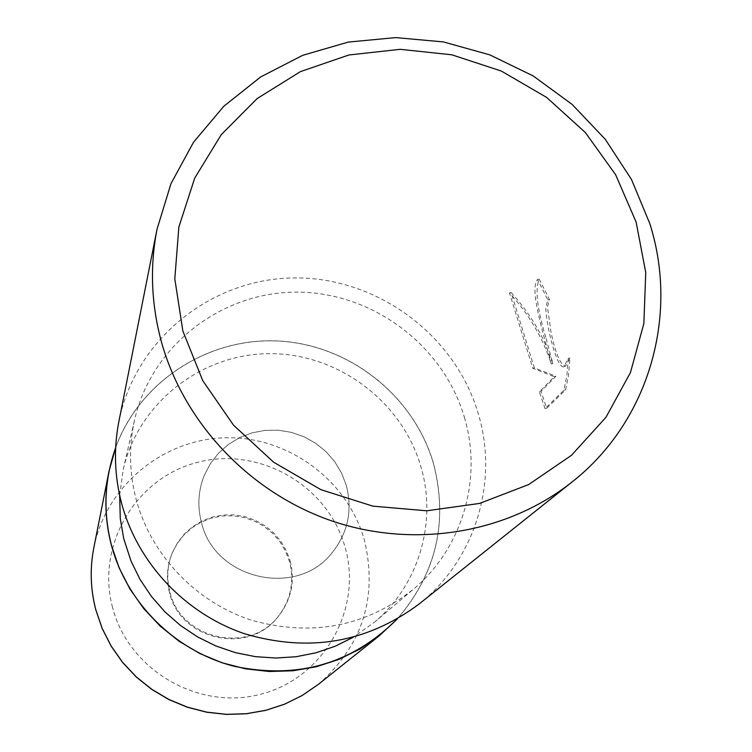 <?xml version="1.0" encoding="UTF-8"?>
<svg xmlns="http://www.w3.org/2000/svg" width="752" height="752" viewBox="0 0 752 752"><rect width="100%" height="100%" fill="white"/><g stroke="black" fill="none" stroke-linecap="round" stroke-linejoin="round"><path stroke-width="0.56" stroke-dasharray="3.76 2.82" d="M346.381 485.642C352.688 510.476 347.913 532.867 332.055 552.814C296.937 598.404 214.395 579.472 201.47 522.49C197.24 506.256 198.208 490.473 204.375 475.123L210.494 463.458L218.606 453.108L228.458 444.385L239.738 437.561L252.07 432.842L265.089 430.37L278.381 430.219L291.522 432.391L304.109 436.799L315.755 443.323L326.105 451.755L334.837 461.831L341.662 473.252L346.381 485.642C352.688 510.476 347.913 532.867 332.055 552.814C296.937 598.404 214.395 579.472 201.47 522.49C197.24 506.256 198.208 490.473 204.375 475.123L210.494 463.458L218.606 453.108L228.458 444.385L239.738 437.561L252.07 432.842L265.089 430.37L278.381 430.219L291.522 432.391L304.109 436.799L315.755 443.323L326.105 451.755L334.837 461.831L341.662 473.252L346.381 485.642M290.159 560.832C295.292 581.503 291.25 600.152 278.014 616.781C248.705 654.757 180.471 639.247 169.886 591.927C166.418 578.448 167.254 565.316 172.405 552.523L177.491 542.794L184.249 534.136L192.437 526.832L201.809 521.108L212.055 517.132L222.865 515.026L233.891 514.847L244.795 516.615L255.229 520.252L264.883 525.648L273.446 532.642L280.656 541.017L286.286 550.511L290.159 560.832M433.434 463.495C448.436 521.568 436.357 573.4 397.206 618.99C436.357 573.4 448.436 521.568 433.434 463.495C413.891 395.834 349.558 344.942 279.067 341.088C208.624 337.065 139.816 381.095 115.667 447.675C139.806 381.095 208.624 337.065 279.067 341.088C349.558 344.942 413.891 395.834 433.434 463.495M464.379 417.275C482.765 478.263 462.706 548.086 413.431 589.192C365.81 626.689 311.92 637.047 251.751 620.278C196.056 602.343 151.208 555.38 136.253 499.779C129.212 472.923 128.686 446.19 134.674 419.569C151.509 345.723 221.351 291.926 296.72 292.133C372.127 292.002 443.37 345.074 464.379 417.275M119.653 495.324L123.234 469.511C138.462 402.677 201.545 353.694 269.677 353.666C337.817 353.318 402.141 401.305 420.894 466.682C437.316 521.907 418.92 585.103 374.327 622.299L353.055 637.348M546.14 338.513L552.87 363.554L543.94 340.947C535.565 323.445 524.623 307.305 511.116 292.537L534.343 367.888L555.878 376.282L540.989 391.454L546.695 408.27L565.598 389.818L568.559 375.069L569.922 358.027L565.72 366.064C560.766 365.613 555.907 354.587 551.141 332.967L547.447 306.91L549.486 299.531L539.24 279.161C534.841 289.21 537.144 308.987 546.14 338.513M118.872 421.552C135.022 339.697 210.776 278.823 293.534 277.939C376.31 276.642 455.157 334.49 478.3 413.779C498.914 481.741 475.377 559.836 418.93 604.138M545.04 408.684L539.4 391.848L554.252 376.686L532.792 368.273L509.48 292.932C528.891 314.101 542.812 337.78 551.263 363.959C543.442 333.474 529.07 288.646 537.567 279.565L547.851 299.926L545.82 307.305C546.055 326.462 557.749 371.027 564.056 366.478L568.258 358.441L566.876 375.492L563.897 390.241L545.04 408.684L546.695 408.27M547.851 299.926L549.486 299.531M551.263 363.959L552.87 363.554M509.48 292.932L511.116 292.537M532.792 368.273L534.343 367.888M554.252 376.686L555.878 376.282M539.4 391.848L540.989 391.454M563.897 390.241L565.598 389.818M568.258 358.441L569.922 358.027M537.567 279.565L539.24 279.161M169.538 592.708C166.079 579.256 166.916 566.153 172.048 553.387L177.124 543.677L183.864 535.039L192.033 527.754L201.376 522.038L211.603 518.072L222.385 515.966L233.393 515.797L244.268 517.555L254.684 521.183L264.319 526.569L272.863 533.553L280.054 541.901L285.666 551.376L289.529 561.669C294.652 582.292 290.61 600.904 277.413 617.495C248.169 655.387 180.095 639.914 169.538 592.708M115.676 447.449C139.91 380.907 208.746 336.962 279.18 341.032C349.652 344.924 413.957 395.834 433.49 463.476C448.483 521.493 436.461 573.287 397.404 618.877M93.831 547.766C106.023 485.811 163.099 438.971 225.591 437.777C288.101 436.254 347.49 479.973 364.4 540.133C377.955 597.238 362.605 645.329 318.35 684.386M112.556 607.437C95.607 544.768 136.516 477.003 198.425 462.123C260.089 446.331 328.21 485.905 345.093 547.296C362.878 608.434 324.422 677.561 261.668 693.964C199.167 711.298 128.583 670.352 112.556 607.437M278.014 616.781L277.413 617.495M374.327 622.299L413.431 589.192M565.72 366.064L564.056 366.478M123.234 469.511L134.674 419.569M172.405 552.523L172.048 553.387"/><path stroke-width="1.13" d="M397.206 618.99C352.34 663.819 297.989 679.582 234.173 666.281C175.366 651.232 126.862 603.264 111.475 545.341C102.977 512.046 104.368 479.494 115.667 447.675C104.368 479.494 102.977 512.046 111.475 545.341C126.862 603.264 175.366 651.232 234.173 666.281C297.989 679.582 352.34 663.819 397.206 618.99M353.055 637.348L335.054 646.288L315.953 652.802L296.072 656.74L275.768 658.038L255.398 656.656L235.32 652.614L215.899 645.987L197.494 636.869L180.414 625.438L164.979 611.902L151.462 596.496L140.098 579.51L131.092 561.236L123.751 538.733L120.292 518.805L119.653 495.324M649.775 223.532C679.206 315.605 648.91 421.618 572.197 481.863C507.75 533.177 414.878 548.988 332.328 521.098C249.88 492.964 183.563 422.84 161.201 341.07C151.19 303.573 149.798 266.302 157.027 229.238L170.939 183.714L193.537 142.213L223.861 106.201L260.709 76.92L302.68 55.328L348.214 42.093L395.684 37.6L443.426 41.924L489.787 54.868L533.187 75.933L572.14 104.415L605.294 139.317L631.492 179.484L649.775 223.532M572.197 481.863L418.93 604.138C366.854 642.838 308.734 652.708 244.588 633.748C185.161 613.641 137.607 563.06 121.627 503.455C114.473 476.119 113.552 448.822 118.872 421.552L157.027 229.238M636.136 222.122L645.742 272.525L643.872 323.51L630.449 372.578L605.971 417.275L571.511 455.28L528.694 484.542L479.607 503.417L426.76 510.796L372.917 506.162L320.954 489.693L273.653 462.217L233.543 425.2L202.758 380.662L182.858 331.002L174.802 278.889L178.863 227.057L194.683 178.158L221.267 134.636L257.156 98.568L300.424 71.628L348.9 54.981L400.186 49.322L451.839 54.802L501.415 71.092L546.601 97.393L585.282 132.465L615.625 174.699L636.136 222.122M397.404 618.877L379.252 635.788L359.935 649.042L338.814 659.438L316.319 666.742L292.904 670.784L269.047 671.48L245.255 668.782L222 662.756L199.788 653.516L179.061 641.24L160.279 626.2L143.811 608.697L130.002 589.117L119.126 567.854L111.409 545.36C104.989 520.685 104.18 496.01 108.993 471.344L115.676 447.449M95.758 609.581C90.447 589.013 89.808 568.409 93.831 547.766L93.831 547.766C89.798 568.465 90.437 589.107 95.758 609.693L102.14 628.446L111.136 646.147L122.567 662.427L136.197 676.96L151.763 689.434L168.927 699.595L187.342 707.237L206.64 712.21L226.408 714.4L246.242 713.78L265.738 710.358L284.51 704.22L302.163 695.497L318.34 684.386L302.191 695.478L284.566 704.182L265.823 710.302L246.327 713.714L226.493 714.334L206.725 712.135L187.417 707.162L168.984 699.501L151.801 689.33L136.225 676.838L122.585 662.305L111.146 646.015L102.14 628.315L95.758 609.581M379.252 635.788L318.35 684.386M108.993 471.344L93.831 547.766"/></g></svg>
